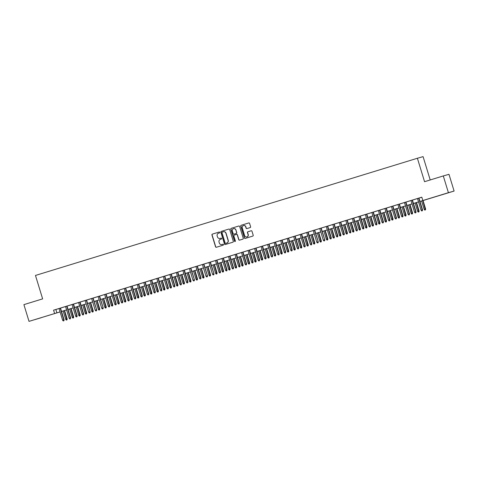 <?xml version="1.0" encoding="UTF-8"?>
<svg xmlns="http://www.w3.org/2000/svg" width="478" height="478" viewBox="0 0 478 478"><rect width="100%" height="100%" fill="white"/><g stroke="black" fill="none" stroke-linecap="round" stroke-linejoin="round"><path stroke-width="0.72" d="M219.766 232.35A0.484 0.466 -105.9 0 0 219.175 232.027L212.381 234.112A0.687 0.669 -105.9 0 0 211.939 234.967L215.56 246.797A0.687 0.669 -105.9 0 0 216.397 247.257L223.196 245.172A0.484 0.466 -105.9 0 0 223.501 244.575A0.484 0.466 -105.9 0 0 222.915 244.252L222.037 244.521A2.199 2.139 -105.9 0 1 219.342 243.045L219.044 242.059A2.199 2.139 -105.9 0 1 220.448 239.329L221.326 239.06A0.484 0.466 -105.9 0 0 221.631 238.462A0.484 0.466 -105.9 0 0 221.045 238.14L220.167 238.408A2.199 2.139 -105.9 0 1 217.478 236.933L217.173 235.947A2.199 2.139 -105.9 0 1 218.577 233.216L219.456 232.947A0.484 0.466 -105.9 0 0 219.766 232.35M443.984 194.128L437.561 196.064L443.984 194.128M41.532 317.619L35.115 319.555L41.532 317.619M250.161 227.588A0.687 0.669 -105.9 0 0 250.603 226.733L249.588 223.411A0.687 0.669 -105.9 0 0 248.745 222.951L241.199 225.269A0.687 0.669 -105.9 0 0 240.763 226.124L244.378 237.954A0.687 0.669 -105.9 0 0 245.22 238.414L252.766 236.096A0.687 0.669 -105.9 0 0 253.203 235.248L251.978 231.238A0.687 0.669 -105.9 0 0 251.141 230.772L247.909 231.764A0.687 0.669 -105.9 0 0 247.467 232.619L248.076 234.608A1.84 1.792 -105.9 0 1 246.869 236.903A1.84 1.792 -105.9 0 1 244.652 235.66L242.274 227.869A1.84 1.792 -105.9 0 1 243.481 225.574A1.84 1.792 -105.9 0 1 245.698 226.817L246.092 228.12A0.687 0.669 -105.9 0 0 246.935 228.58L250.161 227.588M60.085 311.913L29.021 321.371L23.9 304.629L42.638 298.881L35.474 275.447L417.39 158.254L424.554 181.688L443.291 175.94L448.412 192.682L454.1 191.057L419.989 201.477M29.021 321.371L60.073 311.889M419.977 201.453L425.139 199.87L422.833 200.527L421.805 197.181L53.578 310.174L54.6 313.52M422.833 200.527L448.412 192.682M229.691 229.518A0.687 0.669 -105.9 0 0 228.854 229.058L221.302 231.376A0.687 0.669 -105.9 0 0 220.866 232.23L224.481 244.061A0.687 0.669 -105.9 0 0 225.311 244.521L232.87 242.203A0.687 0.669 -105.9 0 0 233.312 241.348L229.691 229.518M238.863 225.992L231.25 228.323L238.797 226.004A0.687 0.669 -105.9 0 1 238.815 226.004L238.797 226.004M239.681 240.117A0.687 0.669 -105.9 0 1 238.898 239.639L238.749 239.681A0.687 0.669 -105.9 0 0 239.586 240.141L242.818 239.149A0.687 0.669 -105.9 0 0 243.26 238.295L239.639 226.464A0.687 0.669 -105.9 0 0 238.815 226.004M238.749 239.681L237.279 234.883A0.687 0.669 -105.9 0 0 236.443 234.423L234.298 235.08A0.687 0.669 -105.9 0 0 233.856 235.935L235.385 240.93A0.484 0.466 -105.9 0 1 235.068 241.527A0.484 0.466 -105.9 0 1 234.489 241.205L230.814 229.177A0.687 0.669 -105.9 0 1 231.25 228.323M63.849 320.744L63.198 320.947L63.998 320.702L64.058 319.734L60.491 308.077L61.919 307.647L57.623 308.955L59.045 308.525L62.606 320.17L63.783 319.812L60.216 308.161M70.368 318.748L69.71 318.945L70.517 318.701L70.577 317.733L67.01 306.075L68.438 305.645L64.142 306.954L65.564 306.529L69.125 318.175L70.296 317.81L66.735 306.159M78.607 302.544L70.66 304.958L72.082 304.528L75.644 316.173L76.815 315.815L73.254 304.157M80.047 302.084L77.173 302.956L78.601 302.526L82.162 314.171L83.333 313.813L79.772 302.162M98.157 296.545L80.053 302.102M104.664 294.52L108.231 306.171L109.677 305.735L106.116 294.078L107.538 293.647L98.151 296.527M111.183 292.518L114.744 304.175L116.196 303.733L112.635 292.076L114.057 291.646L106.122 294.101M117.702 290.522L121.263 302.174L122.715 301.732L119.147 290.074L120.576 289.65L112.641 292.1M124.22 288.521L127.781 300.172L129.233 299.736L125.666 288.079L127.094 287.648L119.159 290.098M130.733 286.519L134.3 298.176L135.746 297.734L132.185 286.077L133.607 285.647L125.672 288.103M142.056 296.748L141.404 296.946L142.211 296.701L142.265 295.733L138.704 284.075L140.126 283.645L135.83 284.96L137.258 284.529L140.819 296.175L141.99 295.816L138.429 284.159M148.574 294.747L147.923 294.944L148.73 294.705L148.783 293.737L145.216 282.08L146.644 281.65L142.348 282.958L143.77 282.528L147.332 294.173L148.509 293.815L144.942 282.163M155.093 292.745L154.442 292.948L155.242 292.703L155.302 291.735L151.735 280.078L153.163 279.648L148.867 280.956L150.289 280.526L153.85 292.172L155.021 291.813L151.46 280.162M161.606 290.749L160.955 290.947L161.761 290.702L161.815 289.734L158.254 278.077L159.676 277.646L155.386 278.961L156.808 278.531L160.369 290.176L161.54 289.811L157.979 278.16M168.125 288.748L167.473 288.945L168.28 288.706L168.334 287.738L164.773 276.075L166.195 275.651L161.899 276.959L163.327 276.529L166.888 288.174L168.059 287.816L164.498 276.165M174.643 286.746L173.992 286.949L174.799 286.704L174.852 285.736L171.291 274.079L172.713 273.649L168.417 274.958L169.845 274.527L173.4 286.173L174.578 285.814L171.01 274.163M181.162 284.745L180.511 284.948L181.311 284.703L181.371 283.735L177.804 272.078L179.232 271.647L174.936 272.956L176.358 272.532L179.919 284.177L181.09 283.812L177.529 272.161M189.402 268.546L181.455 270.96L182.877 270.53L186.438 282.175L187.609 281.817L184.048 270.16M195.914 266.545L189.396 268.528M203.879 264.083L194.486 266.957L195.914 266.527L199.469 278.172L200.646 277.814L197.085 266.162M215.464 260.522L219.026 272.173L220.472 271.737L216.91 260.08L218.332 259.65L203.885 264.101M221.977 258.52L225.544 270.178L226.99 269.735L223.429 258.078L224.851 257.648L221.983 258.532M233.3 268.75L232.649 268.947L233.455 268.702L233.509 267.734L229.942 256.077L231.37 255.652L227.074 256.961L228.496 256.531L232.057 268.176L233.234 267.817L229.667 256.16M235.015 254.523L238.576 266.174L240.028 265.738L236.461 254.081L237.889 253.651L229.954 256.1M241.533 252.521L245.095 264.173L246.546 263.736L242.979 252.079L244.401 251.649L236.467 254.105M248.046 250.526L251.613 262.177L253.059 261.735L249.498 250.078L250.92 249.647L242.985 252.103M259.369 260.749L258.718 260.946L259.524 260.707L259.578 259.739L256.017 248.076L257.439 247.652L253.143 248.96L254.571 248.53L258.126 260.175L259.303 259.817L255.742 248.166M265.887 258.747L265.236 258.951L266.037 258.706L266.097 257.738L262.53 246.08L263.958 245.65L259.662 246.959L261.084 246.529L264.645 258.174L265.822 257.815L262.255 246.164M272.406 256.752L271.749 256.949L272.556 256.704L272.615 255.736L269.048 244.079L270.476 243.649L266.18 244.957L267.602 244.533L271.163 256.178L272.335 255.814L268.773 244.162M278.919 254.75L278.268 254.947L279.074 254.702L279.128 253.734L275.567 242.077L276.989 241.653L272.693 242.961L274.121 242.531L277.682 254.177L278.853 253.818L275.292 242.161M285.438 252.748L284.786 252.952L285.593 252.707L285.647 251.739L282.086 240.081L283.508 239.651L279.212 240.96L280.64 240.53L284.201 252.175L285.372 251.816L281.811 240.165M291.956 250.747L291.305 250.95L292.112 250.705L292.166 249.737L288.598 238.08L290.026 237.65L285.73 238.958L287.153 238.534L290.714 250.179L291.891 249.815L288.324 238.164M295.123 236.084L292.249 236.963L293.671 236.532L297.232 248.178L298.403 247.819L294.842 236.162M306.715 232.547L298.768 234.961L300.19 234.531L303.751 246.176L304.922 245.817L301.361 234.166M326.259 226.524L329.82 238.175L331.272 237.739L327.705 226.082L329.127 225.652L305.281 232.959L306.709 232.529L310.27 244.174L311.441 243.816L307.88 232.165M332.772 224.523L336.339 236.18L337.785 235.738L334.224 224.08L335.646 223.65L327.711 226.106M339.29 222.527L342.851 234.178L344.303 233.736L340.742 222.079L342.164 221.649L334.23 224.104M345.809 220.525L349.37 232.177L350.822 231.74L347.255 220.083L348.683 219.653L340.748 222.103M357.132 230.749L356.474 230.952L357.281 230.707L357.341 229.739L353.774 218.082L355.202 217.651L350.906 218.96L352.328 218.53L355.889 230.175L357.06 229.816L353.499 218.165M358.847 216.522L362.408 228.179L363.854 227.737L360.293 216.08L361.715 215.65L353.78 218.105M370.163 226.751L369.512 226.948L370.319 226.709L370.372 225.741L366.811 214.078L368.233 213.654L363.937 214.963L365.365 214.532L368.926 226.178L370.097 225.819L366.536 214.168M376.682 224.75L376.031 224.953L376.837 224.708L376.891 223.74L373.324 212.083L374.752 211.652L370.456 212.961L371.884 212.531L375.439 224.176L376.616 223.818L373.049 212.166M379.849 210.087L376.975 210.959L378.397 210.535L381.958 222.18L383.129 221.816L379.568 210.165M389.713 220.752L389.062 220.95L389.869 220.705L389.929 219.737L386.361 208.079L387.783 207.655L383.493 208.964L384.915 208.533L388.477 220.179L389.648 219.82L386.087 208.163M396.232 218.751L395.581 218.954L396.387 218.709L396.441 217.741L392.88 206.084L394.302 205.654L390.006 206.962L391.434 206.532L394.995 218.177L396.166 217.819L392.605 206.167M397.947 204.524L401.508 216.176L402.96 215.739L399.399 204.082L400.821 203.652L397.953 204.536M409.27 214.753L408.618 214.951L409.419 214.706L409.479 213.738L405.912 202.08L407.34 201.65L403.044 202.965L404.466 202.535L408.027 214.18L409.204 213.815L405.637 202.164M417.509 198.549L409.562 200.963L410.984 200.533L414.546 212.178L415.717 211.82L412.156 200.168M53.578 310.174L59.051 308.543M60.503 308.101L65.57 306.541M67.016 306.099L72.088 304.546M132.191 286.101L137.258 284.547M138.71 284.099L143.776 282.546M145.228 282.098L150.295 280.544M151.741 280.102L156.814 278.543M158.26 278.1L163.333 276.547M164.779 276.099L169.845 274.545M171.297 274.103L176.364 272.544M177.81 272.101L182.883 270.548M216.916 260.104L221.989 258.544M223.435 258.102L228.502 256.549M249.504 250.102L254.571 248.548M256.023 248.1L261.09 246.546M262.541 246.104L267.608 244.545M269.054 244.103L274.127 242.549M275.573 242.101L280.64 240.548M282.092 240.105L287.159 238.546M288.61 238.104L293.677 236.55M295.123 236.102L300.196 234.549M347.267 220.101L352.334 218.548M360.298 216.104L365.371 214.55M366.817 214.102L371.884 212.549M373.336 212.107L378.403 210.547M379.849 210.105L384.921 208.551M386.367 208.103L391.44 206.55M392.886 206.102L397.953 204.548M399.405 204.106L404.472 202.547M405.924 202.104L410.99 200.551M418.955 198.107L421.823 197.229M418.949 198.089L416.081 198.962L417.503 198.531L421.064 210.177L422.235 209.818L418.674 198.167M430.212 179.955L423.078 156.629L417.39 158.254M443.291 175.94L448.979 174.315L454.1 191.057M418.537 201.919L413.47 203.473M412.018 203.921L406.951 205.474M405.505 205.916L400.433 207.476M398.987 207.918L393.914 209.472M392.468 209.92L387.401 211.473M380.876 213.451L385.943 211.897L380.882 213.475M379.43 213.917L374.364 215.47L379.424 213.899M372.918 215.919L367.845 217.472L372.912 215.895M361.32 219.45L366.393 217.896L361.332 219.474M354.807 221.451L359.874 219.898L354.813 221.475M353.361 221.917L348.295 223.471L353.356 221.894M346.849 223.919L341.776 225.473L346.843 223.895M340.33 225.915L335.257 227.474M333.811 227.916L328.745 229.47M327.293 229.918L322.226 231.471M320.78 231.92L315.707 233.473M314.261 233.915L309.188 235.475M307.742 235.917L302.676 237.47M301.224 237.919L296.157 239.472M294.705 239.914L289.638 241.474M288.192 241.916L283.119 243.469M281.673 243.917L276.601 245.471M275.155 245.919L270.088 247.473M263.563 249.45L268.63 247.897L263.569 249.474M262.123 249.916L257.05 251.47L262.111 249.892M255.605 251.918L250.532 253.471L255.599 251.894M249.086 253.914L244.019 255.473L249.08 253.896M242.567 255.915L237.5 257.469L242.561 255.897M236.048 257.917L230.982 259.47M229.536 259.913L224.463 261.472M223.017 261.914L217.95 263.474M216.498 263.916L211.431 265.469M209.979 265.917L204.913 267.471M203.467 267.913L198.394 269.473M196.948 269.915L191.875 271.468M190.429 271.916L185.362 273.47M183.911 273.912L178.844 275.471M177.398 275.914L172.325 277.467M170.879 277.915L165.806 279.469M164.36 279.917L159.294 281.47M152.769 283.448L157.836 281.895L152.775 283.472M146.25 285.45L151.317 283.89L146.256 285.468M144.81 285.916L139.737 287.469L144.804 285.892M138.291 287.911L133.219 289.471L138.285 287.893M131.773 289.913L126.706 291.466L131.767 289.895M125.254 291.915L120.187 293.468L125.248 291.891M118.741 293.916L113.668 295.47M112.222 295.912L107.15 297.471M105.704 297.914L100.637 299.467M99.185 299.915L94.118 301.469M92.666 301.911L87.599 303.47M86.154 303.912L81.081 305.466M79.635 305.914L74.568 307.468M73.116 307.916L68.049 309.469M66.597 309.911L61.531 311.471M61.525 311.447L66.591 309.893M68.043 309.445L73.11 307.892M74.556 307.45L79.629 305.89M81.075 305.448L86.148 303.894M87.594 303.446L92.66 301.893M94.112 301.445L99.179 299.891M100.631 299.449L105.698 297.89M107.144 297.447L112.216 295.894M113.662 295.446L118.729 293.892M159.282 281.446L164.354 279.893M165.8 279.451L170.873 277.891M172.319 277.449L177.386 275.896M178.838 275.447L183.905 273.894M185.356 273.452L190.423 271.892M191.869 271.45L196.942 269.891M198.388 269.449L203.461 267.895M204.907 267.447L209.973 265.893M211.425 265.451L216.492 263.892M217.938 263.45L223.011 261.896M224.457 261.448L229.53 259.895M230.976 259.452L236.042 257.893M270.082 247.449L275.149 245.895M276.595 245.453L281.667 243.894M283.113 243.451L288.186 241.898M289.632 241.45L294.699 239.896M296.151 239.448L301.218 237.895M302.67 237.452L307.736 235.893M309.182 235.451L314.255 233.897M315.701 233.449L320.768 231.896M322.22 231.454L327.287 229.894M328.739 229.452L333.805 227.898M335.251 227.45L340.324 225.897M387.395 211.455L392.462 209.896M393.908 209.454L398.981 207.9M400.427 207.452L405.493 205.899M406.945 205.45L412.012 203.897M413.464 203.455L418.531 201.895M55.884 309.517L56.906 312.863M221.099 238.128L220.322 238.367M222.963 244.24L222.186 244.479M219.229 232.015L212.531 234.071A0.687 0.669 -105.9 0 0 212.095 234.925L215.709 246.756A0.687 0.669 -105.9 0 0 216.492 247.228M228.914 229.04L221.457 231.328A0.687 0.669 -105.9 0 0 221.021 232.183L224.636 244.013A0.687 0.669 -105.9 0 0 225.413 244.491M222.288 232.081A0.484 0.466 -105.9 0 0 221.983 232.678L225.156 243.063A0.484 0.466 -105.9 0 0 225.747 243.386L226.674 243.099A2.199 2.139 -105.9 0 0 228.078 240.368L225.909 233.27A2.199 2.139 -105.9 0 0 223.214 231.794L222.288 232.081M225.879 243.344A0.484 0.466 -105.9 0 0 225.891 243.344A0.484 0.466 -105.9 0 0 225.897 243.338L226.829 243.057A2.199 2.139 -105.9 0 0 228.233 240.326L228.078 240.368M223.298 231.77L223.369 231.752A2.199 2.139 -105.9 0 1 226.058 233.228L228.233 240.326M238.898 239.639L237.435 234.841A0.687 0.669 -105.9 0 0 236.592 234.381L236.604 234.375M231.406 228.281A0.687 0.669 -105.9 0 0 230.964 229.129L234.644 241.163A0.484 0.466 -105.9 0 0 235.146 241.498M235.756 229.906A1.84 1.792 -105.9 0 0 233.545 228.663A1.84 1.792 -105.9 0 0 232.338 230.958L233.174 233.7A0.687 0.669 -105.9 0 0 234.017 234.16L236.156 233.503A0.687 0.669 -105.9 0 0 236.598 232.649L235.911 229.858A1.84 1.792 -105.9 0 0 233.623 228.639M234.142 234.124A0.687 0.669 -105.9 0 0 234.154 234.118A0.687 0.669 -105.9 0 0 234.166 234.118L236.311 233.461A0.687 0.669 -105.9 0 0 236.753 232.607L236.598 232.649M235.911 229.858L236.753 232.607M243.559 225.556A1.84 1.792 -105.9 0 1 245.847 226.775L246.248 228.072A0.687 0.669 -105.9 0 0 247.024 228.55M246.947 236.879A1.84 1.792 -105.9 0 0 248.231 234.567L248.076 234.608M251.201 230.76L248.064 231.722A0.687 0.669 -105.9 0 0 247.622 232.577L248.231 234.567M248.811 222.939L241.354 225.228A0.687 0.669 -105.9 0 0 240.912 226.082L244.533 237.913A0.687 0.669 -105.9 0 0 245.31 238.385M66.269 320.069L67.075 319.824L66.269 320.069L65.683 319.292L67.135 318.856L64.59 310.533M66.92 319.866L64.309 310.616M65.683 319.292L63.138 310.975M67.135 318.856L67.075 319.824M63.998 320.702L64.058 319.734M62.606 320.17L63.198 320.947M72.787 318.067L73.594 317.822L72.787 318.067L72.202 317.296L73.648 316.854L71.103 308.531M73.439 317.87L70.828 308.615M72.202 317.296L69.657 308.973M73.648 316.854L73.594 317.822M79.306 316.066L80.113 315.827L79.306 316.066L78.715 315.295L80.167 314.859L77.621 306.529M79.957 315.868L77.346 306.613M78.715 315.295L76.175 306.978M80.167 314.859L80.113 315.827M85.825 314.07L86.626 313.825L85.825 314.07L85.233 313.293L86.685 312.857L84.14 304.528M86.476 313.867L83.865 304.617M85.233 313.293L82.688 304.976M86.685 312.857L86.626 313.825M92.338 312.068L93.144 311.823L92.338 312.068L91.752 311.298L93.204 310.855L90.659 302.532M92.995 311.871L90.384 302.616M91.752 311.298L89.207 302.974M93.204 310.855L93.144 311.823M70.517 318.701L70.577 317.733M69.125 318.175L69.71 318.945M76.88 316.747L76.229 316.944L77.036 316.699L77.089 315.731L73.528 304.074M77.036 316.699L77.089 315.731M75.644 316.173L76.229 316.944M83.399 314.745L82.748 314.948L83.554 314.703L83.608 313.735L80.047 302.078M83.554 314.703L83.608 313.735M82.162 314.171L82.748 314.948M89.918 312.743L89.267 312.947L90.073 312.702L89.852 311.811L88.675 312.17L85.114 300.519M86.285 300.16L90.127 311.734L86.56 300.076M90.073 312.702L90.127 311.734M88.675 312.17L89.267 312.947M98.856 310.067L99.663 309.822L98.856 310.067L98.271 309.296L99.717 308.854L97.171 300.531M99.508 309.869L96.897 300.614M98.271 309.296L95.725 300.973M99.717 308.854L99.663 309.822M96.437 310.748L95.785 310.945L96.586 310.7L96.365 309.816L95.194 310.174L91.633 298.523M92.804 298.158L96.646 309.732L93.079 298.075M96.586 310.7L96.646 309.732M95.194 310.174L95.785 310.945M105.375 308.071L106.182 307.826L105.375 308.071L104.79 307.294L106.236 306.858L103.69 298.529M106.026 307.868L103.415 298.613M104.79 307.294L102.244 298.977M106.236 306.858L106.182 307.826M102.949 308.746L102.298 308.943L103.105 308.704L102.884 307.814L101.712 308.173L98.151 296.521M99.322 296.163L103.164 307.736L99.597 296.073M103.105 308.704L103.164 307.736M101.712 308.173L102.298 308.943M111.894 306.069L112.7 305.824L111.894 306.069L111.302 305.293L112.754 304.856L110.209 296.533M112.545 305.866L109.934 296.617M111.302 305.293L108.763 296.975M112.754 304.856L112.7 305.824M109.468 306.745L108.817 306.948L109.623 306.703L105.841 294.161M109.623 306.703L109.677 305.735M108.231 306.171L108.817 306.948M118.413 304.068L119.213 303.823L118.413 304.068L117.821 303.297L119.273 302.855L116.728 294.532M119.064 303.871L116.453 294.615M117.821 303.297L115.276 294.974M119.273 302.855L119.213 303.823M115.987 304.749L115.335 304.946L116.142 304.701L112.36 292.16M116.142 304.701L116.196 303.733M114.744 304.175L115.335 304.946M124.925 302.066L125.732 301.827L124.925 302.066L124.34 301.295L125.792 300.859L123.246 292.53M125.577 301.869L122.966 292.614M124.34 301.295L121.794 292.978M125.792 300.859L125.732 301.827M122.505 302.747L121.854 302.944L122.655 302.705L118.873 290.158M122.655 302.705L122.715 301.732M121.263 302.174L121.854 302.944M131.444 300.07L132.251 299.826L131.444 300.07L130.858 299.294L132.304 298.858L129.759 290.528M132.095 299.867L129.484 290.618M130.858 299.294L128.313 290.977M132.304 298.858L132.251 299.826M129.024 300.746L128.367 300.949L129.174 300.704L125.391 288.162M129.174 300.704L129.233 299.736M127.781 300.172L128.367 300.949M137.963 298.069L138.769 297.824L137.963 298.069L137.371 297.298L138.823 296.856L136.278 288.533M138.614 297.872L136.003 288.616M137.371 297.298L134.832 288.975M138.823 296.856L138.769 297.824M135.537 298.744L134.886 298.947L135.692 298.702L131.91 286.161M135.692 298.702L135.746 297.734M134.3 298.176L134.886 298.947M144.481 296.067L145.282 295.822L144.481 296.067L143.89 295.296L145.342 294.854L142.797 286.531M145.133 295.87L142.522 286.615M143.89 295.296L141.345 286.973M145.342 294.854L145.282 295.822M142.211 296.701L142.265 295.733M140.819 296.175L141.404 296.946M150.994 294.072L151.801 293.827L150.994 294.072L150.409 293.295L151.861 292.859L149.315 284.529M151.646 293.868L149.04 284.613M150.409 293.295L147.863 284.978M151.861 292.859L151.801 293.827M148.73 294.705L148.783 293.737M147.332 294.173L147.923 294.944M157.513 292.07L158.32 291.825L157.513 292.07L156.927 291.299L158.373 290.857L155.828 282.534M158.164 291.867L155.553 282.618M156.927 291.299L154.382 282.976M158.373 290.857L158.32 291.825M155.242 292.703L155.302 291.735M153.85 292.172L154.442 292.948M164.032 290.068L164.838 289.823L164.032 290.068L163.44 289.298L164.892 288.855L162.347 280.532M164.683 289.871L162.072 280.616M163.44 289.298L160.901 280.974M164.892 288.855L164.838 289.823M161.761 290.702L161.815 289.734M160.369 290.176L160.955 290.947M170.55 288.067L171.357 287.828L170.55 288.067L169.959 287.296L171.411 286.86L168.865 278.531M171.202 287.87L168.591 278.614M169.959 287.296L167.419 278.979M171.411 286.86L171.357 287.828M168.28 288.706L168.334 287.738M166.888 288.174L167.473 288.945M177.069 286.071L177.87 285.826L177.069 286.071L176.478 285.294L177.93 284.858L175.384 276.535M177.72 285.868L175.109 276.619M176.478 285.294L173.932 276.977M177.93 284.858L177.87 285.826M174.799 286.704L174.852 285.736M173.4 286.173L173.992 286.949M183.582 284.069L184.389 283.824L183.582 284.069L182.996 283.299L184.442 282.856L181.897 274.533M184.233 283.872L181.622 274.617M182.996 283.299L180.451 274.975M184.442 282.856L184.389 283.824M181.311 284.703L181.371 283.735M179.919 284.177L180.511 284.948M190.101 282.068L190.907 281.829L190.101 282.068L189.515 281.297L190.961 280.855L188.416 272.532M190.752 281.871L188.141 272.615M189.515 281.297L186.97 272.974M190.961 280.855L190.907 281.829M187.675 282.749L187.023 282.946L187.83 282.701L187.89 281.733L184.323 270.076M187.83 282.701L187.89 281.733M186.438 282.175L187.023 282.946M196.619 280.072L197.426 279.827L196.619 280.072L196.028 279.295L197.48 278.859L194.934 270.53M197.271 279.869L194.66 270.62M196.028 279.295L193.488 270.978M197.48 278.859L197.426 279.827M194.193 280.747L193.542 280.95L194.349 280.706L194.128 279.815L192.957 280.174L189.39 268.522M190.567 268.164L194.403 279.738L190.841 268.08M194.349 280.706L194.403 279.738M192.957 280.174L193.542 280.95M203.138 278.071L203.939 277.826L203.138 278.071L202.547 277.3L203.998 276.858L201.453 268.534M203.789 277.867L201.178 268.618M202.547 277.3L200.001 268.977M203.998 276.858L203.939 277.826M200.712 278.746L200.061 278.949L200.868 278.704L200.921 277.736L197.36 266.079M200.868 278.704L200.921 277.736M199.469 278.172L200.061 278.949M209.651 276.069L210.457 275.824L209.651 276.069L209.065 275.298L210.517 274.856L207.972 266.533M210.302 275.872L207.697 266.616M209.065 275.298L206.52 266.975M210.517 274.856L210.457 275.824M207.231 276.75L206.58 276.947L207.386 276.702L207.165 275.812L205.988 276.176L202.427 264.525M203.598 264.161L207.44 275.734L203.873 264.077M207.386 276.702L207.44 275.734M205.988 276.176L206.58 276.947M216.17 274.067L216.976 273.828L216.17 274.067L215.584 273.296L217.03 272.86L214.485 264.531M216.821 273.87L214.21 264.615M215.584 273.296L213.039 264.979M217.03 272.86L216.976 273.828M213.75 274.748L213.092 274.946L213.899 274.707L213.678 273.816L212.507 274.175L208.946 262.524M210.117 262.165L213.959 273.739L210.392 262.075M213.899 274.707L213.959 273.739M212.507 274.175L213.092 274.946M222.688 272.072L223.495 271.827L222.688 272.072L222.097 271.295L223.549 270.859L221.003 262.536M223.34 271.868L220.728 262.619M222.097 271.295L219.557 262.978M223.549 270.859L223.495 271.827M220.262 272.747L219.611 272.95L220.418 272.705L216.636 260.163M220.418 272.705L220.472 271.737M219.026 272.173L219.611 272.95M229.207 270.07L230.014 269.825L229.207 270.07L228.615 269.299L230.067 268.857L227.522 260.534M229.858 269.873L227.247 260.618M228.615 269.299L226.07 260.976M230.067 268.857L230.014 269.825M235.72 268.068L236.526 267.829L235.72 268.068L235.134 267.298L236.586 266.861L234.041 258.532M236.377 267.871L233.766 258.616M235.134 267.298L232.589 258.974M236.586 266.861L236.526 267.829M242.238 266.073L243.045 265.828L242.238 266.073L241.653 265.296L243.099 264.86L240.554 256.531M242.89 265.87L240.279 256.62M241.653 265.296L239.108 256.979M243.099 264.86L243.045 265.828M226.781 270.745L226.13 270.948L226.936 270.703L223.154 258.162M226.936 270.703L226.99 269.735M225.544 270.178L226.13 270.948M233.455 268.702L233.509 267.734M232.057 268.176L232.649 268.947M239.819 266.748L239.167 266.951L239.968 266.706L236.186 254.165M239.968 266.706L240.028 265.738M238.576 266.174L239.167 266.951M248.757 264.071L249.564 263.826L248.757 264.071L248.172 263.3L249.618 262.858L247.072 254.535M249.408 263.868L246.797 254.619M248.172 263.3L245.626 254.977M249.618 262.858L249.564 263.826M246.331 264.746L245.68 264.949L246.487 264.704L242.704 252.163M246.487 264.704L246.546 263.736M245.095 264.173L245.68 264.949M255.276 262.069L256.083 261.825L255.276 262.069L254.684 261.299L256.136 260.857L253.591 252.533M255.927 261.872L253.316 252.617M254.684 261.299L252.145 252.976M256.136 260.857L256.083 261.825M252.85 262.751L252.199 262.948L253.005 262.703L249.223 250.161M253.005 262.703L253.059 261.735M251.613 262.177L252.199 262.948M261.795 260.074L262.595 259.829L261.795 260.074L261.203 259.297L262.655 258.861L260.11 250.532M262.446 259.871L259.835 250.615M261.203 259.297L258.658 250.98M262.655 258.861L262.595 259.829M259.524 260.707L259.578 259.739M258.126 260.175L258.718 260.946M268.307 258.072L269.114 257.827L268.307 258.072L267.722 257.295L269.174 256.859L266.628 248.536M268.959 257.869L266.348 248.62M267.722 257.295L265.176 248.978M269.174 256.859L269.114 257.827M266.037 258.706L266.097 257.738M264.645 258.174L265.236 258.951M274.826 256.071L275.633 255.826L274.826 256.071L274.241 255.3L275.687 254.858L273.141 246.534M275.477 255.873L272.866 246.618M274.241 255.3L271.695 246.977M275.687 254.858L275.633 255.826M272.556 256.704L272.615 255.736M271.163 256.178L271.749 256.949M281.345 254.069L282.151 253.83L281.345 254.069L280.753 253.298L282.205 252.862L279.66 244.533M281.996 253.872L279.385 244.617M280.753 253.298L278.214 244.981M282.205 252.862L282.151 253.83M279.074 254.702L279.128 253.734M277.682 254.177L278.268 254.947M287.864 252.073L288.664 251.828L287.864 252.073L287.272 251.297L288.724 250.86L286.179 242.531M288.515 251.87L285.904 242.621M287.272 251.297L284.727 242.979M288.724 250.86L288.664 251.828M285.593 252.707L285.647 251.739M284.201 252.175L284.786 252.952M294.376 250.072L295.183 249.827L294.376 250.072L293.791 249.301L295.243 248.859L292.697 240.536M295.034 249.875L292.422 240.619M293.791 249.301L291.245 240.978M295.243 248.859L295.183 249.827M292.112 250.705L292.166 249.737M290.714 250.179L291.305 250.95M300.895 248.07L301.702 247.825L300.895 248.07L300.309 247.299L301.755 246.857L299.21 238.534M301.546 247.873L298.935 238.618M300.309 247.299L297.764 238.976M301.755 246.857L301.702 247.825M298.475 248.751L297.824 248.948L298.625 248.703L298.684 247.735L295.117 236.078M298.625 248.703L298.684 247.735M297.232 248.178L297.824 248.948M307.414 246.074L308.22 245.829L307.414 246.074L306.828 245.298L308.274 244.861L305.729 236.532M308.065 245.871L305.454 236.616M306.828 245.298L304.283 236.98M308.274 244.861L308.22 245.829M304.988 246.75L304.337 246.947L305.143 246.708L305.203 245.74L301.636 234.083M305.143 246.708L305.203 245.74M303.751 246.176L304.337 246.947M313.932 244.073L314.739 243.828L313.932 244.073L313.341 243.296L314.793 242.86L312.248 234.537M314.584 243.87L311.973 234.62M313.341 243.296L310.802 234.979M314.793 242.86L314.739 243.828M311.507 244.748L310.855 244.951L311.662 244.706L311.716 243.738L308.155 232.081M311.662 244.706L311.716 243.738M310.27 244.174L310.855 244.951M320.451 242.071L321.252 241.826L320.451 242.071L319.86 241.3L321.312 240.858L318.766 232.535M321.102 241.874L318.491 232.619M319.86 241.3L317.314 232.977M321.312 240.858L321.252 241.826M318.025 242.752L317.374 242.949L318.181 242.704L317.96 241.814L316.783 242.179L313.221 230.521M314.393 230.163L318.234 241.737L314.673 230.079M318.181 242.704L318.234 241.737M316.783 242.179L317.374 242.949M326.964 240.07L327.771 239.831L326.964 240.07L326.378 239.299L327.824 238.863L325.279 230.533M327.615 239.872L325.004 230.617M326.378 239.299L323.833 230.982M327.824 238.863L327.771 239.831M324.544 240.751L323.893 240.948L324.693 240.709L324.478 239.819L323.301 240.177L319.74 228.526M320.911 228.167L324.753 239.735L321.186 228.078M324.693 240.709L324.753 239.735M323.301 240.177L323.893 240.948M333.483 238.074L334.289 237.829L333.483 238.074L332.897 237.297L334.343 236.861L331.798 228.532M334.134 237.871L331.523 228.621M332.897 237.297L330.352 228.98M334.343 236.861L334.289 237.829M331.057 238.749L330.406 238.952L331.212 238.707L327.43 226.166M331.212 238.707L331.272 237.739M329.82 238.175L330.406 238.952M340.001 236.072L340.808 235.827L340.001 236.072L339.41 235.301L340.862 234.859L338.316 226.536M340.653 235.875L338.042 226.62M339.41 235.301L336.87 226.978M340.862 234.859L340.808 235.827M337.576 236.747L336.924 236.951L337.731 236.706L333.949 224.164M337.731 236.706L337.785 235.738M336.339 236.18L336.924 236.951M346.52 234.071L347.321 233.826L346.52 234.071L345.929 233.3L347.381 232.858L344.835 224.535M347.171 233.873L344.56 224.618M345.929 233.3L343.383 224.977M347.381 232.858L347.321 233.826M344.094 234.752L343.443 234.949L344.25 234.704L340.467 222.162M344.25 234.704L344.303 233.736M342.851 234.178L343.443 234.949M353.033 232.075L353.84 231.83L353.033 232.075L352.447 231.298L353.899 230.862L351.354 222.533M353.684 231.872L351.079 222.617M352.447 231.298L349.902 222.981M353.899 230.862L353.84 231.83M350.613 232.75L349.962 232.947L350.768 232.708L346.98 220.167M350.768 232.708L350.822 231.74M349.37 232.177L349.962 232.947M359.552 230.073L360.358 229.828L359.552 230.073L358.966 229.303L360.412 228.86L357.867 220.537M360.203 229.87L357.592 220.621M358.966 229.303L356.421 220.979M360.412 228.86L360.358 229.828M357.281 230.707L357.341 229.739M355.889 230.175L356.474 230.952M366.07 228.072L366.877 227.827L366.07 228.072L365.479 227.301L366.931 226.859L364.385 218.536M366.722 227.875L364.111 218.619M365.479 227.301L362.939 218.978M366.931 226.859L366.877 227.827M363.644 228.753L362.993 228.95L363.8 228.705L360.018 216.164M363.8 228.705L363.854 227.737M362.408 228.179L362.993 228.95M372.589 226.07L373.396 225.831L372.589 226.07L371.998 225.299L373.449 224.863L370.904 216.534M373.24 225.873L370.629 216.618M371.998 225.299L369.458 216.982M373.449 224.863L373.396 225.831M370.319 226.709L370.372 225.741M368.926 226.178L369.512 226.948M379.102 224.074L379.908 223.829L379.102 224.074L378.516 223.298L379.968 222.862L377.423 214.538M379.759 223.871L377.148 214.622M378.516 223.298L375.971 214.981M379.968 222.862L379.908 223.829M376.837 224.708L376.891 223.74M375.439 224.176L376.031 224.953M385.621 222.073L386.427 221.828L385.621 222.073L385.035 221.302L386.481 220.86L383.936 212.537M386.272 221.876L383.661 212.62M385.035 221.302L382.49 212.979M386.481 220.86L386.427 221.828M383.201 222.748L382.549 222.951L383.35 222.706L383.41 221.738L379.843 210.081M383.35 222.706L383.41 221.738M381.958 222.18L382.549 222.951M392.139 220.071L392.946 219.832L392.139 220.071L391.554 219.3L393 218.864L390.454 210.535M392.791 219.874L390.179 210.619M391.554 219.3L389.008 210.977M393 218.864L392.946 219.832M389.869 220.705L389.929 219.737M388.477 220.179L389.062 220.95M398.658 218.076L399.465 217.831L398.658 218.076L398.066 217.299L399.518 216.863L396.973 208.533M399.309 217.872L396.698 208.623M398.066 217.299L395.527 208.982M399.518 216.863L399.465 217.831M396.387 218.709L396.441 217.741M394.995 218.177L395.581 218.954M405.177 216.074L405.977 215.829L405.177 216.074L404.585 215.303L406.037 214.861L403.492 206.538M405.828 215.871L403.217 206.621M404.585 215.303L402.04 206.98M406.037 214.861L405.977 215.829M402.751 216.749L402.1 216.952L402.906 216.707L399.124 204.166M402.906 216.707L402.96 215.739M401.508 216.176L402.1 216.952M411.689 214.072L412.496 213.827L411.689 214.072L411.104 213.302L412.556 212.859L410.01 204.536M412.341 213.875L409.73 204.62M411.104 213.302L408.559 204.978M412.556 212.859L412.496 213.827M409.419 214.706L409.479 213.738M408.027 214.18L408.618 214.951M418.208 212.077L419.015 211.832L418.208 212.077L417.623 211.3L419.069 210.864L416.523 202.535M418.859 211.874L416.248 202.618M417.623 211.3L415.077 202.983M419.069 210.864L419.015 211.832M415.788 212.752L415.131 212.949L415.938 212.71L415.997 211.742L412.43 200.079M415.938 212.71L415.997 211.742M414.546 212.178L415.131 212.949M424.727 210.075L425.534 209.83L424.727 210.075L424.135 209.298L425.587 208.862L423.042 200.539M425.378 209.872L422.767 200.623M424.135 209.298L421.596 200.981M425.587 208.862L425.534 209.83M422.301 210.75L421.65 210.953L422.456 210.708L422.51 209.74L418.949 198.083M422.456 210.708L422.51 209.74M421.064 210.177L421.65 210.953"/></g></svg>

